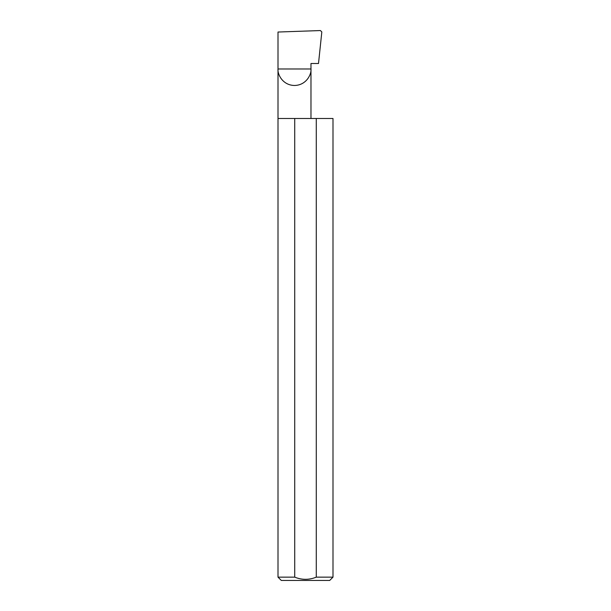 <?xml version="1.0" encoding="UTF-8"?>
<svg xmlns="http://www.w3.org/2000/svg" width="611" height="611" viewBox="0 0 611 611"><rect width="100%" height="100%" fill="white"/><g stroke="black" fill="none" stroke-linecap="round" stroke-linejoin="round"><path stroke-width="0.92" d="M332.995 577.151L316.277 577.151L316.277 118.488L332.995 118.488L332.995 577.151L329.696 580.45L281.304 580.45L278.005 577.151L278.005 68.99L310.976 68.99C311.641 73.816 306.691 85.257 294.487 85.479C282.29 85.257 277.341 73.816 278.005 68.99L278.005 32.032L320.431 30.55L321.821 31.971L318.507 63.491L310.976 63.491L310.976 118.488M316.277 577.151C309.097 580.045 301.918 580.045 294.723 577.151L278.005 577.151M294.723 577.151L294.723 118.488L278.005 118.488M294.723 118.488L316.277 118.488"/></g></svg>

